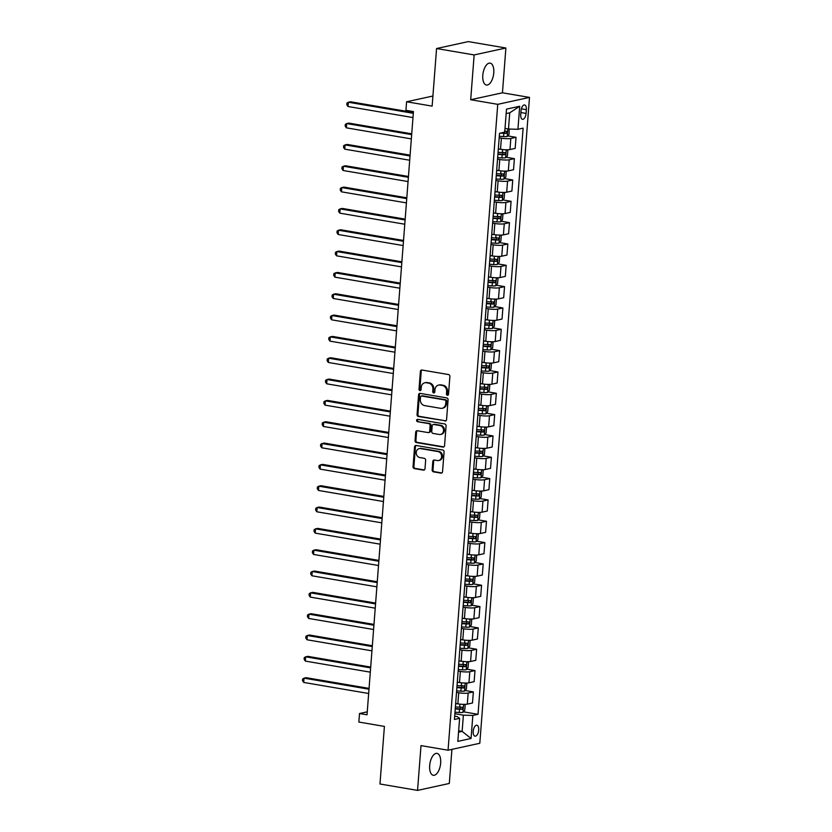 <?xml version="1.0" encoding="UTF-8"?>
<svg xmlns="http://www.w3.org/2000/svg" width="832" height="832" viewBox="0 0 832 832"><rect width="100%" height="100%" fill="white"/><g stroke="black" fill="none" stroke-linecap="round" stroke-linejoin="round"><path stroke-width="1.25" d="M447.387 395.273A1.196 1.03 -102.3 0 0 448.51 394.274L449.883 376.48A1.706 1.466 -102.3 0 0 448.531 374.546L421.98 370.032A1.706 1.466 -102.3 0 0 420.378 371.446L419.006 389.251A1.196 1.03 -102.3 0 0 421.075 389.594L421.252 387.296A5.45 4.701 -102.3 0 1 424.809 382.772A5.45 4.701 -102.3 0 1 426.379 382.741L428.594 383.115A5.45 4.701 -102.3 0 1 432.9 389.282L432.723 391.581A1.196 1.03 -102.3 0 0 434.793 391.934L434.97 389.636A5.45 4.701 -102.3 0 1 438.526 385.112A5.45 4.701 -102.3 0 1 440.107 385.081L442.312 385.455A5.45 4.701 -102.3 0 1 446.628 391.622L446.451 393.921A1.196 1.03 -102.3 0 0 447.387 395.273M440.658 763.121A11.107 5.304 99.7 0 0 437.029 753.376A11.107 5.304 99.7 0 0 429.676 765.523A11.107 5.304 99.7 0 0 433.295 775.278A11.107 5.304 99.7 0 0 440.658 763.121M493.771 72.883A11.107 5.304 99.7 0 0 490.142 63.128A11.107 5.304 99.7 0 0 482.789 75.275A11.107 5.304 99.7 0 0 486.408 85.03A11.107 5.304 99.7 0 0 493.771 72.883M478.702 730.101A5.554 2.652 99.7 0 0 476.892 725.223A5.554 2.652 99.7 0 0 473.21 731.297A5.554 2.652 99.7 0 0 475.03 736.174A5.554 2.652 99.7 0 0 478.702 730.101M432.151 469.924A1.706 1.466 -102.3 0 0 433.503 471.848L440.95 473.127A1.706 1.466 -102.3 0 0 442.551 471.702L444.08 451.932A1.706 1.466 -102.3 0 0 442.728 450.008L416.177 445.484A1.706 1.466 -102.3 0 0 414.565 446.909L413.046 466.669A1.706 1.466 -102.3 0 0 414.398 468.603L423.394 470.132A1.706 1.466 -102.3 0 0 424.996 468.707L425.651 460.252A1.706 1.466 -102.3 0 0 424.299 458.328L419.838 457.558A4.555 3.931 -102.3 0 1 416.239 453.17A4.555 3.931 -102.3 0 1 419.214 448.625A4.555 3.931 -102.3 0 1 420.534 448.604L438.017 451.578A4.555 3.931 -102.3 0 1 441.615 455.978A4.555 3.931 -102.3 0 1 438.641 460.512A4.555 3.931 -102.3 0 1 437.32 460.543L434.408 460.044A1.706 1.466 -102.3 0 0 432.806 461.469L432.151 469.924L433.014 469.737A1.706 1.466 -102.3 0 0 434.356 471.661L441.813 472.94A1.706 1.466 -102.3 0 0 441.854 472.94M474.146 54.933L470.694 99.726L502.445 92.799L505.887 48.006L474.146 54.933L436.571 48.537L432.13 106.122L406.588 101.774L405.933 110.302L413.442 111.582L367.026 714.802L359.518 713.523L358.852 722.051L384.405 726.409L379.974 783.994L417.55 790.4L449.301 783.463L451.922 749.372M470.694 99.726L497.744 104.333L448.053 750.214L421.002 745.607L417.55 790.4M444.954 421.034A1.706 1.466 -102.3 0 0 446.566 419.609L448.084 399.838A1.706 1.466 -102.3 0 0 446.732 397.914L420.181 393.39A1.706 1.466 -102.3 0 0 418.579 394.815L417.061 414.586A1.706 1.466 -102.3 0 0 418.402 416.51L445.817 420.846A1.706 1.466 -102.3 0 0 445.858 420.846M446.077 425.89L444.558 445.65A1.706 1.466 -102.3 0 1 442.957 447.075L416.395 442.551A1.706 1.466 -102.3 0 1 415.054 440.627L415.698 432.172A1.706 1.466 -102.3 0 1 417.31 430.747L428.074 432.578A1.706 1.466 -102.3 0 0 429.686 431.153L430.113 425.547A1.706 1.466 -102.3 0 0 428.771 423.613L417.55 421.71A1.196 1.03 -102.3 0 1 417.737 419.359L444.735 423.966A1.706 1.466 -102.3 0 1 446.077 425.89M436.571 48.537L468.312 41.6L505.887 48.006M521.04 110.822L520.749 114.577A5.377 2.569 99.7 0 0 522.506 119.309A5.377 2.569 99.7 0 0 526.074 113.422L526.365 109.668A5.377 2.569 99.7 0 0 524.607 104.946A5.377 2.569 99.7 0 0 521.04 110.822M497.744 104.333L529.495 97.406L479.804 743.278L448.053 750.214M519.709 106.257L517.93 129.293L508.487 129.012L509.735 112.809L519.709 106.257L506.49 109.138L504.722 132.174L499.522 133.307L454.428 719.462L459.618 718.328L457.038 716.56L454.678 716.154M463.414 711.818L478.026 714.314L523.12 128.159L517.93 129.293M478.026 714.314L472.836 715.447L471.058 738.483L457.839 741.364L459.618 718.328M502.445 92.799L529.495 97.406M367.255 711.828L359.518 713.523M432.91 96.023L406.588 101.774M509.735 112.809L506.147 113.589M508.487 129.012L505.003 128.419M458.661 730.787L462.134 731.38L463.382 715.166L454.865 713.721M465.057 690.487L473.356 691.902L472.493 702.998L467.303 704.132A6.947 1.154 -175.6 0 1 457.86 703.851L455.655 703.477M473.356 691.902L468.156 693.035A6.947 1.154 -175.6 0 1 458.713 692.765L456.508 692.39M466.7 669.157L474.989 670.571L474.136 681.668L468.946 682.802A6.947 1.154 -175.6 0 1 459.503 682.521L457.298 682.146M474.989 670.571L469.799 671.705A6.947 1.154 -175.6 0 1 460.356 671.434L458.151 671.06M468.343 647.826L476.632 649.241L475.779 660.338L470.59 661.471A6.947 1.154 -175.6 0 1 461.146 661.19L458.942 660.816M476.632 649.241L471.442 650.374A6.947 1.154 -175.6 0 1 461.999 650.104L459.794 649.73M469.976 626.496L478.275 627.91L477.422 639.007L472.233 640.141A6.947 1.154 -175.6 0 1 462.79 639.86L460.574 639.486M478.275 627.91L473.086 629.044A6.947 1.154 -175.6 0 1 463.642 628.774L461.427 628.399M471.619 605.166L479.918 606.58L479.066 617.677L473.876 618.81A6.947 1.154 -175.6 0 1 464.422 618.53L462.218 618.155M479.918 606.58L474.729 607.714A6.947 1.154 -175.6 0 1 465.275 607.443L463.07 607.069M473.262 583.846L481.562 585.25L480.709 596.346L475.509 597.48A6.947 1.154 -175.6 0 1 466.066 597.199L463.861 596.825M481.562 585.25L476.362 586.383A6.947 1.154 -175.6 0 1 466.918 586.113L464.714 585.738M474.906 562.515L483.194 563.919L482.342 575.016L477.152 576.15A6.947 1.154 -175.6 0 1 467.709 575.869L465.504 575.494M483.194 563.919L478.005 565.053A6.947 1.154 -175.6 0 1 468.562 564.782L466.357 564.408M476.549 541.185L484.838 542.589L483.985 553.686L478.795 554.819A6.947 1.154 -175.6 0 1 469.352 554.549L467.147 554.164M484.838 542.589L479.648 543.722A6.947 1.154 -175.6 0 1 470.205 543.452L468 543.078M478.182 519.854L486.481 521.258L485.628 532.355L480.438 533.489A6.947 1.154 -175.6 0 1 470.995 533.218L468.78 532.834M486.481 521.258L481.291 522.392A6.947 1.154 -175.6 0 1 471.848 522.122L469.643 521.747M479.825 498.524L488.124 499.928L487.271 511.025L482.082 512.158A6.947 1.154 -175.6 0 1 472.638 511.888L470.423 511.503M488.124 499.928L482.934 501.062A6.947 1.154 -175.6 0 1 473.491 500.791L471.276 500.417M481.468 477.194L489.767 478.598L488.914 489.694L483.714 490.828A6.947 1.154 -175.6 0 1 474.271 490.558L472.066 490.173M489.767 478.598L484.567 479.731A6.947 1.154 -175.6 0 1 475.124 479.461L472.919 479.086M483.111 455.863L491.4 457.267L490.547 468.364L485.358 469.498A6.947 1.154 -175.6 0 1 475.914 469.227L473.71 468.842M491.4 457.267L486.21 458.401A6.947 1.154 -175.6 0 1 476.767 458.13L474.562 457.756M484.754 434.533L493.043 435.947L492.19 447.034L487.001 448.167A6.947 1.154 -175.6 0 1 477.558 447.897L475.353 447.512M493.043 435.947L487.854 437.081A6.947 1.154 -175.6 0 1 478.41 436.8L476.206 436.426M486.398 413.202L494.686 414.617L493.834 425.703L488.644 426.837A6.947 1.154 -175.6 0 1 479.201 426.566L476.996 426.182M494.686 414.617L489.497 415.75A6.947 1.154 -175.6 0 1 480.054 415.47L477.849 415.095M488.03 391.872L496.33 393.286L495.477 404.373L490.287 405.506A6.947 1.154 -175.6 0 1 480.844 405.236L478.629 404.851M496.33 393.286L491.14 394.42A6.947 1.154 -175.6 0 1 481.697 394.139L479.482 393.765M489.674 370.542L497.973 371.956L497.12 383.042L491.92 384.176A6.947 1.154 -175.6 0 1 482.477 383.906L480.272 383.531M497.973 371.956L492.783 373.09A6.947 1.154 -175.6 0 1 483.33 372.809L481.125 372.434M491.317 349.211L499.616 350.626L498.753 361.712L493.563 362.846A6.947 1.154 -175.6 0 1 484.12 362.575L481.915 362.201M499.616 350.626L494.416 351.759A6.947 1.154 -175.6 0 1 484.973 351.478L482.768 351.104M492.96 327.881L501.249 329.295L500.396 340.382L495.206 341.515A6.947 1.154 -175.6 0 1 485.763 341.245L483.558 340.87M501.249 329.295L496.059 330.429A6.947 1.154 -175.6 0 1 486.616 330.148L484.411 329.774M494.603 306.55L502.892 307.965L502.039 319.051L496.85 320.185A6.947 1.154 -175.6 0 1 487.406 319.914L485.202 319.54M502.892 307.965L497.702 309.098A6.947 1.154 -175.6 0 1 488.259 308.818L486.054 308.443M496.236 285.22L504.535 286.634L503.682 297.721L498.493 298.854A6.947 1.154 -175.6 0 1 489.05 298.584L486.834 298.21M504.535 286.634L499.346 287.768A6.947 1.154 -175.6 0 1 489.902 287.487L487.698 287.113M497.879 263.89L506.178 265.304L505.326 276.39L500.136 277.524A6.947 1.154 -175.6 0 1 490.682 277.254L488.478 276.879M506.178 265.304L500.989 266.438A6.947 1.154 -175.6 0 1 491.546 266.157L489.33 265.782M499.522 242.559L507.822 243.974L506.969 255.06L501.769 256.194A6.947 1.154 -175.6 0 1 492.326 255.923L490.121 255.549M507.822 243.974L502.622 245.107A6.947 1.154 -175.6 0 1 493.178 244.826L490.974 244.452M501.166 221.229L509.454 222.643L508.602 233.73L503.412 234.863A6.947 1.154 -175.6 0 1 493.969 234.593L491.764 234.218M509.454 222.643L504.265 223.777A6.947 1.154 -175.6 0 1 494.822 223.496L492.617 223.122M502.809 199.898L511.098 201.313L510.245 212.399L505.055 213.533A6.947 1.154 -175.6 0 1 495.612 213.262L493.407 212.888M511.098 201.313L505.908 202.446A6.947 1.154 -175.6 0 1 496.465 202.166L494.26 201.791M504.442 178.568L512.741 179.982L511.888 191.069L506.698 192.202A6.947 1.154 -175.6 0 1 497.255 191.932L495.05 191.558M512.741 179.982L507.551 181.116A6.947 1.154 -175.6 0 1 498.108 180.835L495.903 180.461M506.085 157.238L514.384 158.652L513.531 169.738L508.342 170.872A6.947 1.154 -175.6 0 1 498.898 170.602L496.683 170.227M514.384 158.652L509.194 159.786A6.947 1.154 -175.6 0 1 499.751 159.505L497.536 159.13M507.728 135.907L516.027 137.322L515.174 148.408L509.974 149.542A6.947 1.154 -175.6 0 1 500.531 149.271L498.326 148.897M516.027 137.322L510.838 138.455A6.947 1.154 -175.6 0 1 501.384 138.174L499.179 137.8M458.557 732.16L462.134 731.38L471.058 738.483M463.382 715.166L472.836 715.447M448.136 395.054A1.196 1.03 -102.3 0 1 447.304 393.734L447.481 391.435A5.45 4.701 -102.3 0 0 443.175 385.268L442.312 385.455M438.526 385.112L439.39 384.925A5.45 4.701 -102.3 0 1 440.96 384.894L443.175 385.268M424.809 382.772L425.662 382.585A5.45 4.701 -102.3 0 1 427.242 382.554L429.458 382.928A5.45 4.701 -102.3 0 1 433.763 389.095L433.586 391.394A1.196 1.03 -102.3 0 0 434.418 392.725M421.928 370.022A1.706 1.466 -102.3 0 0 421.231 371.259L419.869 389.064A1.196 1.03 -102.3 0 0 420.701 390.385M420.139 393.39A1.706 1.466 -102.3 0 0 419.432 394.628L417.914 414.398A1.706 1.466 -102.3 0 0 419.266 416.322L445.817 420.846M445.879 401.336A1.196 1.03 -102.3 0 0 444.933 399.984L421.626 396.011A1.196 1.03 -102.3 0 0 420.503 397.01L420.316 399.443A5.45 4.701 -102.3 0 0 424.622 405.6L440.554 408.314A5.45 4.701 -102.3 0 0 442.135 408.283A5.45 4.701 -102.3 0 0 445.692 403.759L445.879 401.336L446.732 401.149A1.196 1.03 -102.3 0 0 445.796 399.797L444.933 399.984M421.283 396.022L422.136 395.834A1.196 1.03 -102.3 0 1 422.479 395.824L445.796 399.797M442.135 408.283L442.988 408.096A5.45 4.701 -102.3 0 0 446.545 403.572L445.692 403.759M446.732 401.149L446.545 403.572M417.258 430.737A1.706 1.466 -102.3 0 0 416.562 431.985L415.906 440.44A1.706 1.466 -102.3 0 0 417.258 442.364L443.81 446.888A1.706 1.466 -102.3 0 0 443.862 446.898M428.574 432.567L429.426 432.38A1.706 1.466 -102.3 0 0 430.539 430.966L430.976 425.36A1.706 1.466 -102.3 0 0 429.624 423.426L417.55 421.71M417.851 419.38A1.196 1.03 -102.3 0 0 418.413 421.522M439.254 434.481A4.555 3.931 -102.3 0 0 440.565 434.45A4.555 3.931 -102.3 0 0 443.55 429.915A4.555 3.931 -102.3 0 0 439.941 425.526L433.784 424.476A1.706 1.466 -102.3 0 0 432.182 425.901L431.746 431.506A1.706 1.466 -102.3 0 0 433.098 433.43L439.254 434.481M440.565 434.45L441.428 434.262A4.555 3.931 -102.3 0 0 444.402 429.728A4.555 3.931 -102.3 0 0 440.804 425.339L439.941 425.526M433.295 424.486L434.148 424.299A1.706 1.466 -102.3 0 1 434.637 424.289L440.804 425.339M434.366 460.034A1.706 1.466 -102.3 0 0 433.659 461.282L433.014 469.737M438.641 460.512L439.494 460.325A4.555 3.931 -102.3 0 0 442.478 455.79A4.555 3.931 -102.3 0 0 438.87 451.391L438.017 451.578M419.214 448.625L420.066 448.438A4.555 3.931 -102.3 0 1 421.387 448.417L438.87 451.391M416.125 445.474A1.706 1.466 -102.3 0 0 415.428 446.722L413.91 466.482A1.706 1.466 -102.3 0 0 415.251 468.416L424.247 469.945A1.706 1.466 -102.3 0 0 424.299 469.955M509.184 129.033L509.07 134.389L507.229 136.469A4.597 0.77 -175.6 0 1 503.568 136.573L499.294 136.302M413.369 112.486L350.501 101.774L348.358 102.242L348.026 106.506L412.984 117.572M500.427 133.11L503.818 133.328A4.597 0.77 4.4 0 0 506.646 133.338L506.802 131.29A4.597 0.77 -175.6 0 1 504.785 131.321M504.639 130.926L504.483 132.974L501.758 132.818M413.306 113.308L348.358 102.242L346.944 103.043L346.819 104.759L348.026 106.506M500.24 149.219L498.316 149.094M506.854 149.791L507.822 150.602L507.437 155.719L505.586 157.799A4.597 0.77 -175.6 0 1 501.925 157.903L497.661 157.633M411.736 133.817L348.858 123.105L346.715 123.573L346.382 127.837L411.341 138.902M497.91 154.388L502.174 154.658A4.597 0.77 4.4 0 0 505.003 154.669L505.159 152.62A4.597 0.77 -175.6 0 1 502.33 152.61L498.066 152.339M502.996 152.256L502.84 154.305L497.931 154.014M411.674 134.638L346.715 123.573L345.311 124.374L345.176 126.09L346.382 127.837M498.607 170.55L496.673 170.425M505.211 171.122L506.189 171.933L505.794 177.05L503.942 179.13A4.597 0.77 -175.6 0 1 500.282 179.234L496.018 178.963M410.093 155.147L347.214 144.435L345.072 144.903L344.75 149.167L409.698 160.233M496.267 175.718L500.531 175.989A4.597 0.77 4.4 0 0 503.36 175.999L503.516 173.95A4.597 0.77 -175.6 0 1 500.698 173.94L496.423 173.67M501.353 173.586L501.197 175.635L496.288 175.344M410.03 155.969L345.072 144.903L343.668 145.704L343.533 147.42L344.75 149.167M496.964 191.88L495.03 191.755M503.578 192.452L504.546 193.263L504.15 198.38L502.299 200.46A4.597 0.77 -175.6 0 1 498.649 200.564L494.374 200.283M408.45 176.478L345.582 165.766L343.429 166.234L343.106 170.498L408.054 181.563M494.624 197.049L498.898 197.319A4.597 0.77 4.4 0 0 501.717 197.33L501.883 195.281A4.597 0.77 -175.6 0 1 499.054 195.27L494.78 195M499.72 194.917L499.564 196.966L494.655 196.674M408.387 177.299L343.429 166.234L342.025 167.034L341.89 168.74L343.106 170.498M495.321 213.21L493.386 213.086M501.935 213.782L502.902 214.594L502.507 219.71L500.656 221.79A4.597 0.77 -175.6 0 1 497.006 221.894L492.731 221.614M406.806 197.808L343.938 187.096L341.796 187.564L341.463 191.828L406.422 202.894M492.981 218.379L497.255 218.65A4.597 0.77 4.4 0 0 500.084 218.66L500.24 216.611A4.597 0.77 -175.6 0 1 497.411 216.601L493.137 216.33M498.077 216.247L497.921 218.296L493.012 218.005M406.744 198.63L341.796 187.564L340.382 188.365L340.246 190.07L341.463 191.828M493.678 234.541L491.743 234.416M500.292 235.113L501.259 235.924L500.864 241.041L499.023 243.121A4.597 0.77 -175.6 0 1 495.362 243.225L491.088 242.944M405.163 219.138L342.295 208.426L340.153 208.894L339.82 213.158L404.778 224.224M491.338 239.71L495.612 239.98A4.597 0.77 4.4 0 0 498.441 239.99L498.597 237.942A4.597 0.77 -175.6 0 1 495.768 237.931L491.494 237.661M496.434 237.578L496.278 239.626L491.369 239.335M405.101 219.96L340.153 208.894L338.738 209.695L338.614 211.401L339.82 213.158M492.034 255.871L490.11 255.746M498.649 256.443L499.616 257.254L499.221 262.371L497.38 264.451A4.597 0.77 -175.6 0 1 493.719 264.555L489.445 264.274M403.53 240.469L340.652 229.757L338.51 230.225L338.177 234.489L403.135 245.554M489.694 261.04L493.969 261.31A4.597 0.77 4.4 0 0 496.798 261.321L496.954 259.272A4.597 0.77 -175.6 0 1 494.125 259.262L489.861 258.991M494.79 258.908L494.634 260.957L489.726 260.666M403.468 241.29L338.51 230.225L337.095 231.026L336.97 232.731L338.177 234.489M490.402 277.202L488.467 277.077M497.006 277.774L497.973 278.585L497.588 283.702L495.737 285.782A4.597 0.77 -175.6 0 1 492.076 285.886L487.812 285.605M401.887 261.799L339.009 251.087L336.866 251.555L336.544 255.819L401.492 266.885M488.062 282.37L492.326 282.641A4.597 0.77 4.4 0 0 495.154 282.651L495.31 280.602A4.597 0.77 -175.6 0 1 492.492 280.592L488.218 280.322M493.147 280.238L492.991 282.287L488.082 281.996M401.825 262.621L336.866 251.555L335.462 252.356L335.327 254.062L336.544 255.819M488.758 298.532L486.824 298.407M495.373 299.104L496.34 299.915L495.945 305.032L494.094 307.112A4.597 0.77 -175.6 0 1 490.443 307.216L486.169 306.935M400.244 283.13L337.376 272.418L335.223 272.886L334.901 277.15L399.849 288.215M486.418 303.701L490.693 303.971A4.597 0.77 4.4 0 0 493.511 303.982L493.678 301.933A4.597 0.77 -175.6 0 1 490.849 301.922L486.574 301.652M491.514 301.569L491.348 303.618L486.45 303.326M400.182 283.951L335.223 272.886L333.819 273.686L333.684 275.392L334.901 277.15M487.115 319.862L485.181 319.738M493.73 320.434L494.697 321.246L494.302 326.362L492.45 328.442A4.597 0.77 -175.6 0 1 488.8 328.546L484.526 328.266M398.601 304.46L335.733 293.748L333.58 294.216L333.258 298.48L398.216 309.546M484.775 325.031L489.05 325.302A4.597 0.77 4.4 0 0 491.878 325.312L492.034 323.263A4.597 0.77 -175.6 0 1 489.206 323.253L484.931 322.982M489.871 322.899L489.715 324.948L484.806 324.657M398.538 305.282L333.58 294.216L332.176 295.017L332.041 296.722L333.258 298.48M485.472 341.193L483.538 341.068M492.086 341.765L493.054 342.576L492.658 347.693L490.807 349.773A4.597 0.77 -175.6 0 1 487.157 349.877L482.882 349.596M396.958 325.79L334.09 315.078L331.947 315.546L331.614 319.81L396.573 330.876M483.132 346.362L487.406 346.632A4.597 0.77 4.4 0 0 490.235 346.642L490.391 344.594A4.597 0.77 -175.6 0 1 487.562 344.583L483.288 344.313M488.228 344.23L488.072 346.278L483.163 345.987M396.895 326.612L331.947 315.546L330.533 316.347L330.408 318.053L331.614 319.81M483.829 362.523L481.905 362.398M490.443 363.095L491.41 363.906L491.015 369.023L489.174 371.103A4.597 0.77 -175.6 0 1 485.514 371.207L481.239 370.926M395.325 347.121L332.446 336.409L330.304 336.877L329.971 341.141L394.93 352.206M481.489 367.692L485.763 367.962A4.597 0.77 4.4 0 0 488.592 367.973L488.748 365.924A4.597 0.77 -175.6 0 1 485.919 365.914L481.655 365.643M486.585 365.56L486.429 367.609L481.52 367.307M395.252 347.942L330.304 336.877L328.89 337.678L328.765 339.383L329.971 341.141M482.196 383.854L480.262 383.729M488.8 384.426L489.767 385.237L489.382 390.354L487.531 392.434A4.597 0.77 -175.6 0 1 483.87 392.538L479.606 392.257M393.682 368.451L330.803 357.739L328.661 358.207L328.328 362.471L393.286 373.537M479.856 389.022L484.12 389.293A4.597 0.77 4.4 0 0 486.949 389.303L487.105 387.254A4.597 0.77 -175.6 0 1 484.276 387.244L480.012 386.974M484.942 386.89L484.786 388.939L479.877 388.638M393.619 369.273L328.661 358.207L327.257 359.008L327.122 360.714L328.328 362.471M480.553 405.184L478.618 405.059M487.157 405.756L488.134 406.567L487.739 411.684L485.888 413.764A4.597 0.77 -175.6 0 1 482.238 413.868L477.963 413.587M392.038 389.782L329.16 379.07L327.018 379.538L326.695 383.802L391.643 394.867M478.213 410.353L482.477 410.623A4.597 0.77 4.4 0 0 485.306 410.634L485.462 408.585A4.597 0.77 -175.6 0 1 482.643 408.574L478.369 408.304M483.309 408.221L483.142 410.27L478.244 409.968M391.976 390.603L327.018 379.538L325.614 380.338L325.478 382.044L326.695 383.802M478.91 426.514L476.975 426.39M485.524 427.086L486.491 427.898L486.096 433.014L484.245 435.094A4.597 0.77 -175.6 0 1 480.594 435.198L476.32 434.918M390.395 411.112L327.527 400.4L325.374 400.868L325.052 405.132L390 416.198M476.57 431.683L480.844 431.954A4.597 0.77 4.4 0 0 483.673 431.964L483.829 429.915A4.597 0.77 -175.6 0 1 481 429.905L476.726 429.634M481.666 429.551L481.51 431.59L476.601 431.298M390.333 411.934L325.374 400.868L323.97 401.669L323.835 403.374L325.052 405.132M477.266 447.845L475.332 447.72M483.881 448.417L484.848 449.228L484.453 454.345L482.602 456.425A4.597 0.77 -175.6 0 1 478.951 456.529L474.677 456.248M388.752 432.442L325.884 421.73L323.742 422.198L323.409 426.462L388.367 437.528M474.926 453.014L479.201 453.284A4.597 0.77 4.4 0 0 482.03 453.294L482.186 451.246A4.597 0.77 -175.6 0 1 479.357 451.235L475.082 450.965M480.022 450.882L479.866 452.92L474.958 452.629M388.69 433.264L323.742 422.198L322.327 422.999L322.192 424.705L323.409 426.462M475.623 469.175L473.689 469.05M482.238 469.747L483.205 470.558L482.81 475.675L480.969 477.755A4.597 0.77 -175.6 0 1 477.308 477.859L473.034 477.578M387.109 453.773L324.241 443.061L322.098 443.529L321.766 447.793L386.724 458.858M473.283 474.344L477.558 474.614A4.597 0.77 4.4 0 0 480.386 474.625L480.542 472.576A4.597 0.77 -175.6 0 1 477.714 472.566L473.439 472.295M478.379 472.212L478.223 474.25L473.314 473.959M387.046 454.594L322.098 443.529L320.684 444.33L320.559 446.035L321.766 447.793M473.98 490.506L472.056 490.381M480.594 491.078L481.562 491.889L481.166 497.006L479.326 499.086A4.597 0.77 -175.6 0 1 475.665 499.19L471.39 498.909M385.476 475.093L322.598 464.391L320.455 464.859L320.122 469.123L385.081 480.189M471.64 495.664L475.914 495.945A4.597 0.77 4.4 0 0 478.743 495.955L478.899 493.906A4.597 0.77 -175.6 0 1 476.07 493.896L471.806 493.626M476.736 493.542L476.58 495.581L471.671 495.29M385.414 475.925L320.455 464.859L319.041 465.66L318.916 467.366L320.122 469.123M472.347 511.836L470.413 511.711M478.951 512.408L479.929 513.219L479.534 518.336L477.682 520.416A4.597 0.77 -175.6 0 1 474.022 520.52L469.758 520.239M383.833 496.423L320.954 485.722L318.812 486.19L318.49 490.454L383.438 501.519M470.007 516.994L474.271 517.275A4.597 0.77 4.4 0 0 477.1 517.286L477.256 515.237A4.597 0.77 -175.6 0 1 474.438 515.226L470.163 514.956M475.093 514.873L474.937 516.911L470.028 516.62M383.77 497.255L318.812 486.19L317.408 486.99L317.273 488.696L318.49 490.454M470.704 533.166L468.77 533.042M477.318 533.728L478.286 534.55L477.89 539.666L476.039 541.746A4.597 0.77 -175.6 0 1 472.389 541.85L468.114 541.57M382.19 517.754L319.322 507.052L317.169 507.52L316.846 511.784L381.794 522.85M468.364 538.325L472.638 538.606A4.597 0.77 4.4 0 0 475.457 538.616L475.623 536.567A4.597 0.77 -175.6 0 1 472.794 536.557L468.52 536.286M473.46 536.203L473.294 538.242L468.395 537.95M382.127 518.586L317.169 507.52L315.765 508.321L315.63 510.026L316.846 511.784M469.061 554.497L467.126 554.372M475.675 555.058L476.642 555.88L476.247 560.997L474.396 563.077A4.597 0.77 -175.6 0 1 470.746 563.181L466.471 562.9M380.546 539.084L317.678 528.382L315.536 528.85L315.203 533.114L380.162 544.18M466.721 559.655L470.995 559.936A4.597 0.77 4.4 0 0 473.824 559.946L473.98 557.898A4.597 0.77 -175.6 0 1 471.151 557.887L466.877 557.617M471.817 557.523L471.661 559.572L466.752 559.281M380.484 539.916L315.536 528.85L314.122 529.651L313.986 531.357L315.203 533.114M467.418 575.827L465.483 575.702M474.032 576.389L474.999 577.21L474.604 582.327L472.763 584.407A4.597 0.77 -175.6 0 1 469.102 584.511L464.828 584.23M378.903 560.414L316.035 549.713L313.893 550.181L313.56 554.445L378.518 565.51M465.078 580.986L469.352 581.266A4.597 0.77 4.4 0 0 472.181 581.277L472.337 579.228A4.597 0.77 -175.6 0 1 469.508 579.218L465.234 578.947M470.174 578.854L470.018 580.902L465.109 580.611M378.841 561.246L313.893 550.181L312.478 550.982L312.354 552.687L313.56 554.445M465.774 597.158L463.85 597.033M472.389 597.719L473.356 598.541L472.961 603.658L471.12 605.738A4.597 0.77 -175.6 0 1 467.459 605.842L463.185 605.561M377.27 581.745L314.392 571.033L312.25 571.511L311.917 575.775L376.875 586.841M463.434 602.316L467.709 602.597A4.597 0.77 4.4 0 0 470.538 602.607L470.694 600.558A4.597 0.77 -175.6 0 1 467.865 600.548L463.601 600.278M468.53 600.184L468.374 602.233L463.466 601.942M377.198 582.577L312.25 571.511L310.835 572.312L310.71 574.018L311.917 575.775M464.142 618.488L462.207 618.363M470.746 619.05L471.713 619.871L471.328 624.988L469.477 627.068A4.597 0.77 -175.6 0 1 465.816 627.172L461.552 626.891M375.627 603.075L312.749 592.363L310.606 592.842L310.284 597.106L375.232 608.171M461.802 623.646L466.066 623.927A4.597 0.77 4.4 0 0 468.894 623.938L469.05 621.889A4.597 0.77 -175.6 0 1 466.232 621.878L461.958 621.598M466.887 621.514L466.731 623.563L461.822 623.272M375.565 603.907L310.606 592.842L309.202 593.642L309.067 595.348L310.284 597.106M462.498 639.818L460.564 639.694M469.113 640.38L470.08 641.202L469.685 646.318L467.834 648.398A4.597 0.77 -175.6 0 1 464.183 648.502L459.909 648.222M373.984 624.406L311.116 613.694L308.963 614.172L308.641 618.436L373.589 629.502M460.158 644.977L464.433 645.258A4.597 0.77 4.4 0 0 467.251 645.268L467.418 643.219A4.597 0.77 -175.6 0 1 464.589 643.209L460.314 642.928M465.254 642.845L465.088 644.894L460.19 644.602M373.922 625.238L308.963 614.172L307.559 614.973L307.424 616.678L308.641 618.436M460.855 661.149L458.921 661.024M467.47 661.71L468.437 662.532L468.042 667.649L466.19 669.729A4.597 0.77 -175.6 0 1 462.54 669.833L458.266 669.552M372.341 645.736L309.473 635.024L307.32 635.492L306.998 639.766L371.946 650.832M458.515 666.307L462.79 666.588A4.597 0.77 4.4 0 0 465.618 666.598L465.774 664.55A4.597 0.77 -175.6 0 1 462.946 664.539L458.671 664.258M463.611 664.175L463.455 666.224L458.546 665.933M372.278 646.558L307.32 635.492L305.916 636.303L305.781 638.009L306.998 639.766M459.212 682.479L457.278 682.354M465.826 683.041L466.794 683.862L466.398 688.979L464.547 691.059A4.597 0.77 -175.6 0 1 460.897 691.163L456.622 690.882M370.698 667.066L307.83 656.354L305.687 656.822L305.354 661.097L370.313 672.162M456.872 687.638L461.146 687.918A4.597 0.77 4.4 0 0 463.975 687.929L464.131 685.88A4.597 0.77 -175.6 0 1 461.302 685.87L457.028 685.589M461.968 685.506L461.812 687.554L456.903 687.263M370.635 667.888L305.687 656.822L304.273 657.634L304.148 659.339L305.354 661.097M457.569 703.81L455.634 703.685M464.183 704.371L465.15 705.193L464.755 710.31L462.914 712.39A4.597 0.77 -175.6 0 1 459.254 712.494L454.979 712.213M369.054 688.397L306.186 677.685L304.044 678.153L303.711 682.427L368.67 693.493M455.229 708.968L459.503 709.249A4.597 0.77 4.4 0 0 462.332 709.259L462.488 707.21A4.597 0.77 -175.6 0 1 459.659 707.2L455.385 706.919M460.325 706.836L460.169 708.885L455.26 708.594M368.992 689.218L304.044 678.153L302.63 678.964L302.505 680.67L303.711 682.427M457.86 703.851L458.713 692.765M459.503 682.521L460.356 671.434M461.146 661.19L461.999 650.104M462.79 639.86L463.642 628.774M464.422 618.53L465.275 607.443M466.066 597.199L466.918 586.113M467.709 575.869L468.562 564.782M469.352 554.549L470.205 543.452M470.995 533.218L471.848 522.122M472.638 511.888L473.491 500.791M474.271 490.558L475.124 479.461M475.914 469.227L476.767 458.13M477.558 447.897L478.41 436.8M479.201 426.566L480.054 415.47M480.844 405.236L481.697 394.139M482.477 383.906L483.33 372.809M484.12 362.575L484.973 351.478M485.763 341.245L486.616 330.148M487.406 319.914L488.259 308.818M489.05 298.584L489.902 287.487M490.682 277.254L491.546 266.157M492.326 255.923L493.178 244.826M493.969 234.593L494.822 223.496M495.612 213.262L496.465 202.166M497.255 191.932L498.108 180.835M498.898 170.602L499.751 159.505M500.531 149.271L501.384 138.174M509.974 149.542L510.838 138.455M508.342 170.872L509.194 159.786M506.698 192.202L507.551 181.116M505.055 213.533L505.908 202.446M503.412 234.863L504.265 223.777M501.769 256.194L502.622 245.107M500.136 277.524L500.989 266.438M498.493 298.854L499.346 287.768M496.85 320.185L497.702 309.098M495.206 341.515L496.059 330.429M493.563 362.846L494.416 351.759M491.92 384.176L492.783 373.09M490.287 405.506L491.14 394.42M488.644 426.837L489.497 415.75M487.001 448.167L487.854 437.081M485.358 469.498L486.21 458.401M483.714 490.828L484.567 479.731M482.082 512.158L482.934 501.062M480.438 533.489L481.291 522.392M478.795 554.819L479.648 543.722M477.152 576.15L478.005 565.053M475.509 597.48L476.362 586.383M473.876 618.81L474.729 607.714M472.233 640.141L473.086 629.044M470.59 661.471L471.442 650.374M468.946 682.802L469.799 671.705M467.303 704.132L468.156 693.035M521.383 108.815L526.365 109.668M520.905 112.538L526.074 113.422M447.481 391.435L446.628 391.622M440.96 384.894L440.107 385.081M433.586 391.394L432.723 391.581M433.763 389.095L432.9 389.282M429.458 382.928L428.594 383.115M427.242 382.554L426.379 382.741M419.869 389.064L419.006 389.251M421.231 371.259L420.378 371.446M447.304 393.734L446.451 393.921M419.266 416.322L418.402 416.51M417.914 414.398L417.061 414.586M419.432 394.628L418.579 394.815M422.479 395.824L421.626 396.011M443.81 446.888L442.957 447.075M417.258 442.364L416.395 442.551M415.906 440.44L415.054 440.627M416.562 431.985L415.698 432.172M430.539 430.966L429.686 431.153M430.976 425.36L430.113 425.547M429.624 423.426L428.771 423.613M434.637 424.289L433.784 424.476M433.659 461.282L432.806 461.469M421.387 448.417L420.534 448.604M424.247 469.945L423.394 470.132M415.251 468.416L414.398 468.603M413.91 466.482L413.046 466.669M415.428 446.722L414.565 446.909M441.813 472.94L440.95 473.127M434.356 471.661L433.503 471.848M507.27 136.417L507.853 128.908M503.568 136.573L503.818 133.328M504.483 132.974L506.646 133.338M505.627 157.747L506.241 149.781M502.33 152.61L502.57 149.552M501.925 157.903L502.174 154.658M502.84 154.305L505.003 154.669M503.984 179.078L504.598 171.111M500.698 173.94L500.926 170.882M500.282 179.234L500.531 175.989M501.197 175.635L503.36 175.999M502.351 200.408L502.965 192.442M499.054 195.27L499.283 192.213M498.649 200.564L498.898 197.319M499.564 196.966L501.717 197.33M500.708 221.738L501.322 213.772M497.411 216.601L497.65 213.543M497.006 221.894L497.255 218.65M497.921 218.296L500.084 218.66M499.065 243.069L499.678 235.102M495.768 237.931L496.007 234.874M495.362 243.225L495.612 239.98M496.278 239.626L498.441 239.99M497.422 264.399L498.035 256.433M494.125 259.262L494.364 256.204M493.719 264.555L493.969 261.31M494.634 260.957L496.798 261.321M495.778 285.73L496.392 277.763M492.492 280.592L492.721 277.534M492.076 285.886L492.326 282.641M492.991 282.287L495.154 282.651M494.146 307.06L494.759 299.094M490.849 301.922L491.078 298.865M490.443 307.216L490.693 303.971M491.348 303.618L493.511 303.982M492.502 328.39L493.116 320.424M489.206 323.253L489.445 320.195M488.8 328.546L489.05 325.302M489.715 324.948L491.878 325.312M490.859 349.721L491.473 341.754M487.562 344.583L487.802 341.526M487.157 349.877L487.406 346.632M488.072 346.278L490.235 346.642M489.216 371.051L489.83 363.085M485.919 365.914L486.158 362.856M485.514 371.207L485.763 367.962M486.429 367.609L488.592 367.973M487.573 392.382L488.186 384.415M484.276 387.244L484.515 384.186M483.87 392.538L484.12 389.293M484.786 388.939L486.949 389.303M485.94 413.712L486.543 405.746M482.643 408.574L482.872 405.517M482.238 413.868L482.477 410.623M483.142 410.27L485.306 410.634M484.297 435.042L484.91 427.076M481 429.905L481.229 426.847M480.594 435.198L480.844 431.954M481.51 431.59L483.673 431.964M482.654 456.373L483.267 448.406M479.357 451.235L479.596 448.178M478.951 456.529L479.201 453.284M479.866 452.92L482.03 453.294M481.01 477.703L481.624 469.737M477.714 472.566L477.953 469.508M477.308 477.859L477.558 474.614M478.223 474.25L480.386 474.625M479.367 499.034L479.981 491.067M476.07 493.896L476.31 490.838M475.665 499.19L475.914 495.945M476.58 495.581L478.743 495.955M477.724 520.364L478.338 512.398M474.438 515.226L474.666 512.169M474.022 520.52L474.271 517.275M474.937 516.911L477.1 517.286M476.091 541.694L476.705 533.728M472.794 536.557L473.023 533.499M472.389 541.85L472.638 538.606M473.294 538.242L475.457 538.616M474.448 563.025L475.062 555.058M471.151 557.887L471.39 554.83M470.746 563.181L470.995 559.936M471.661 559.572L473.824 559.946M472.805 584.355L473.418 576.389M469.508 579.218L469.747 576.16M469.102 584.511L469.352 581.266M470.018 580.902L472.181 581.277M471.162 605.686L471.775 597.719M467.865 600.548L468.104 597.48M467.459 605.842L467.709 602.597M468.374 602.233L470.538 602.607M469.518 627.016L470.132 619.05M466.232 621.878L466.461 618.81M465.816 627.172L466.066 623.927M466.731 623.563L468.894 623.938M467.886 648.346L468.499 640.38M464.589 643.209L464.818 640.141M464.183 648.502L464.433 645.258M465.088 644.894L467.251 645.268M466.242 669.677L466.856 661.71M462.946 664.539L463.185 661.471M462.54 669.833L462.79 666.588M463.455 666.224L465.618 666.598M464.599 691.007L465.213 683.041M461.302 685.87L461.542 682.802M460.897 691.163L461.146 687.918M461.812 687.554L463.975 687.929M462.956 712.338L463.57 704.371M459.659 707.2L459.898 704.132M459.254 712.494L459.503 709.249M460.169 708.885L462.332 709.259"/></g></svg>
